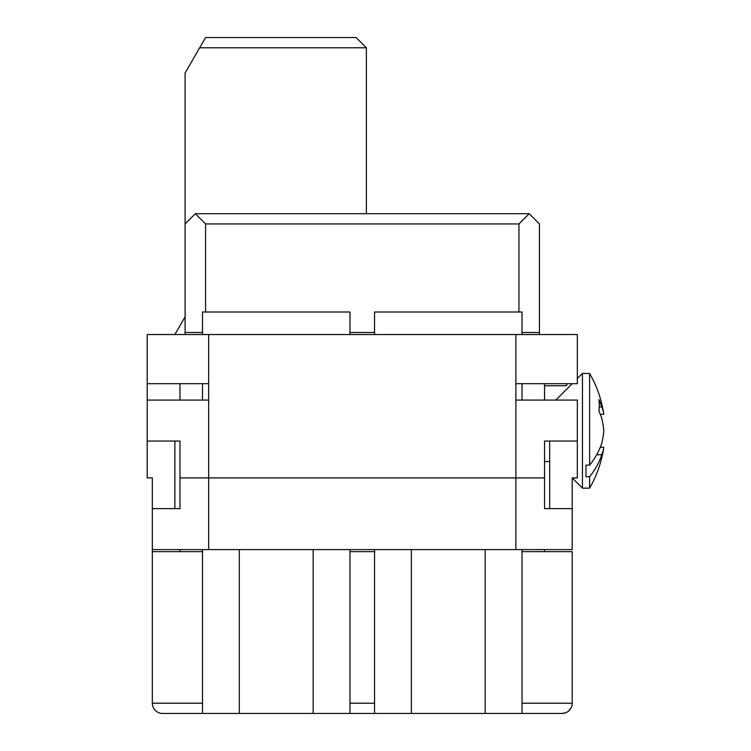 <?xml version="1.0" encoding="UTF-8"?>
<svg xmlns="http://www.w3.org/2000/svg" width="751" height="751" viewBox="0 0 751 751"><rect width="100%" height="100%" fill="white"/><g stroke="black" fill="none" stroke-linecap="round" stroke-linejoin="round"><path stroke-width="1.13" d="M577.322 378.57L582.447 373.454L589.61 373.454L589.61 465.141A114.405 80.892 0 0 0 601.786 443.109A113.823 97.461 0 0 0 603.795 430.802A113.823 97.461 180 0 0 601.786 418.495A114.405 80.892 180 0 0 598.932 411.248A108.951 77.043 0 0 0 598.932 399.663A114.405 80.892 0 0 1 601.786 406.901A113.823 58.794 0 0 1 603.795 414.327L600.274 414.327M539.434 223.939L539.434 332.486L522.02 332.486L522.02 312.003L518.95 312.003L518.95 223.939L205.577 223.939L195.335 213.697L529.192 213.697L539.434 223.939M529.192 213.697L518.95 223.939M522.02 713.45L522.02 703.208L522.02 713.45L561.964 713.45L411.37 713.45L411.37 549.591M565.447 712.84L561.964 713.45A10.242 10.242 0 0 0 572.206 703.208A10.242 10.242 0 0 1 571.145 707.752L568.648 710.972A10.242 10.242 0 0 1 565.447 712.84L561.964 713.45L540.457 713.45M202.507 549.591L202.507 713.45L202.507 551.647L152.331 551.647L152.331 703.208A10.242 10.242 0 0 0 162.573 713.45A10.242 10.242 0 0 1 152.331 703.208L202.507 703.208M374.552 549.591L374.552 551.647L349.975 551.647L349.975 713.45L239.316 713.45L239.316 549.591M313.167 713.45L313.167 549.591M572.206 551.647L522.02 551.647L522.02 703.208L572.206 703.208L572.206 551.647M589.61 488.15C596.932 475.421 601.654 461.799 603.795 447.267A113.823 58.794 180 0 1 601.786 454.693A114.405 80.892 180 0 1 589.61 476.725L589.61 488.15L582.447 488.15L572.206 477.908L572.206 549.591L152.331 549.591L152.331 551.647M567.371 383.695L566.301 385.742L544.55 385.742M585.958 476.725L585.958 465.141L585.958 476.725L589.61 476.725M485.212 713.45L485.212 549.591M582.447 373.454L582.447 488.15M555.815 400.076L572.206 383.695M239.316 713.45L162.573 713.45M185.103 316.8L174.861 334.533M411.37 713.45L349.975 713.45M522.02 332.486L522.02 334.533M522.02 383.695L522.02 400.076L522.02 383.695M522.02 551.647L522.02 549.591M374.552 334.533L374.552 312.003L518.95 312.003M152.331 508.634L152.331 477.908L147.205 477.908L147.205 400.076L208.656 400.076L208.656 383.695L147.205 383.695L147.205 441.044L179.977 441.044L179.977 508.634L152.331 508.634L152.331 549.591M179.977 383.695L179.977 400.076L179.977 383.695M179.977 551.647L179.977 549.591M549.676 461.527L544.55 461.527M539.434 334.533L539.434 332.486M544.55 383.695L544.55 400.076M205.577 223.939L205.577 312.003L202.507 312.003L202.507 332.486L185.103 332.486L185.103 73.025L205.577 37.55L356.124 37.55L366.366 47.792L366.366 213.697M205.577 312.003L349.975 312.003L349.975 334.533M199.672 47.792L366.366 47.792M568.648 710.972L571.145 707.752M185.103 223.939L195.335 213.697M601.786 454.693L596.707 454.693M374.552 332.486L349.975 332.486M601.786 406.901L599.214 406.901M603.795 447.267L600.274 447.267M349.975 703.208L374.552 703.208L374.552 551.647M374.552 703.208L374.552 713.45M185.103 334.533L185.103 332.486M202.507 332.486L202.507 334.533M349.975 551.647L349.975 549.591M589.61 465.141L585.958 465.141M202.507 383.695L202.507 400.076M572.206 549.591L572.206 508.634L544.55 508.634L549.676 508.634L549.676 441.044M147.205 383.695L147.205 334.533L577.322 334.533L577.322 383.695L515.881 383.695L515.881 400.076L577.322 400.076L577.322 441.044L544.55 441.044L544.55 508.634M544.55 549.591L544.55 551.647M544.55 477.908L208.656 477.908L208.656 549.591M174.861 508.634L174.861 441.044M147.205 441.044L147.205 400.076M179.977 477.908L208.656 477.908L208.656 400.076M577.322 400.076L577.322 477.908L572.206 477.908M515.881 549.591L515.881 400.076M208.656 334.533L208.656 383.695M515.881 383.695L515.881 334.533M589.61 373.454C596.932 386.183 601.654 399.804 603.795 414.327"/></g></svg>
